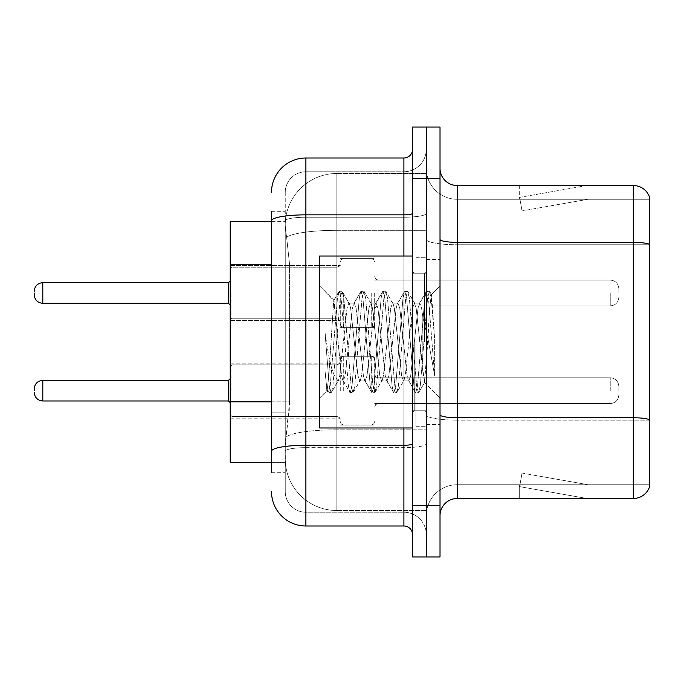 <?xml version="1.0" encoding="UTF-8"?>
<svg xmlns="http://www.w3.org/2000/svg" width="684" height="684" viewBox="0 0 684 684"><rect width="100%" height="100%" fill="white"/><g stroke="black" fill="none" stroke-linecap="round" stroke-linejoin="round"><path stroke-width="0.51" stroke-dasharray="3.42 2.56" d="M340.281 292.991L340.281 327.388L340.281 292.991M230.226 292.991L230.226 265.478L230.226 292.991M340.281 390.667L340.281 356.27L340.281 390.667M230.226 390.667L230.226 363.153L230.226 390.667M374.67 292.991L374.67 327.388L374.67 292.991M374.67 390.667L374.67 356.27L374.67 390.667M426.26 292.991L426.26 305.893L426.26 292.991M426.26 390.667L426.26 377.765L426.26 390.667M271.497 401.824L289.563 401.824L289.229 410.785L285.467 441.736L289.563 401.824L289.563 264.263L289.563 401.824L230.226 401.824L230.226 462.367L285.373 462.367L285.254 458.93A51.591 51.591 0 0 0 336.844 510.512L426.26 510.512L426.26 429.791L426.26 510.512L336.844 510.512L336.844 429.791L336.844 510.512A51.591 51.591 0 0 1 285.254 458.93L285.254 448.439L285.373 462.367L271.497 462.367M285.467 441.736L285.254 448.439L285.467 441.736M336.844 173.488L426.26 173.488L426.26 230.32L426.26 173.488L336.844 173.488A51.591 51.591 0 0 0 285.331 222.334C285.023 224.309 285.45 229.277 286.605 237.245L289.563 264.263L286.605 237.245C285.45 229.268 285.023 224.301 285.331 222.334L285.373 221.633L285.331 222.334A51.591 51.591 0 0 1 336.844 173.488L336.844 230.32L426.26 230.32L426.26 429.791L426.26 230.32L336.844 230.32L336.844 173.488A51.591 51.591 0 0 0 285.331 222.334M271.497 253.944L285.254 253.944L285.254 412.144L285.254 211.313L285.254 253.944L271.497 253.944L271.497 412.144L271.497 221.633L285.373 221.633L230.226 221.633L230.226 401.824M440.017 342L440.017 259.458L440.017 342M426.26 342L426.26 426.26L426.26 342M415.94 342L415.94 426.26L415.94 342M426.26 429.697L426.26 239.374L426.26 429.697M633.29 498.482L457.211 498.482L457.211 244.744L649.8 244.744L457.211 244.744L457.211 199.275L649.8 199.275L649.8 244.744L649.8 199.275L457.211 199.275L457.211 420.138L649.8 420.138L649.8 244.744L649.8 420.138L457.211 420.138L457.211 484.725A30.951 30.951 0 0 0 426.26 515.676A30.951 30.951 0 0 1 457.211 484.725L649.8 484.725L649.8 197.898A17.194 17.194 0 0 0 633.29 185.518L633.29 498.482A17.194 17.194 0 0 0 649.8 486.102L649.8 429.697L649.8 484.725L457.211 484.725L457.211 185.518A17.194 17.194 0 0 1 440.017 168.324L440.017 239.374L440.017 168.324M440.017 515.676L440.017 239.374L440.017 515.676A17.194 17.194 0 0 1 457.211 498.482M426.26 168.324L426.26 239.374L426.26 168.324A30.951 30.951 0 0 0 457.211 199.275A30.951 30.951 0 0 1 426.26 168.324A30.951 30.951 0 0 0 457.211 199.275M426.26 178.644L426.26 127.053L440.017 127.053L440.017 178.644L426.26 178.644L426.26 127.053L412.503 127.053L412.503 178.644L426.26 178.644L426.26 505.356L426.26 178.644M412.503 178.644L412.503 556.947L426.26 556.947L426.26 505.356L426.26 556.947L440.017 556.947L440.017 178.644M585.675 498.268A13.757 13.757 0 0 0 588.069 498.482L519.284 498.482L588.069 498.482A13.757 13.757 0 0 1 585.675 498.268A13.757 13.757 0 0 0 588.069 498.482A13.757 13.757 0 0 1 585.675 498.268A13.757 13.757 0 0 0 588.069 498.482A13.757 13.757 0 0 1 585.675 498.268L519.635 486.623L585.675 498.268M519.284 484.725L519.284 498.482L519.284 484.725L519.968 484.725L519.635 486.623L519.968 484.725L519.284 484.725L519.284 498.482L519.284 484.725L519.968 484.725L519.635 486.623L519.968 484.725L519.284 484.725L519.284 498.482L519.284 484.725L519.968 484.725L519.635 486.623L519.968 484.725L519.284 484.725M649.8 197.898A17.194 17.194 0 0 0 633.29 185.518L457.211 185.518M588.069 185.518L519.284 185.518L588.069 185.518A13.757 13.757 0 0 0 585.675 185.732A13.757 13.757 0 0 1 588.069 185.518A13.757 13.757 0 0 0 585.675 185.732A13.757 13.757 0 0 1 588.069 185.518A13.757 13.757 0 0 0 585.675 185.732A13.757 13.757 0 0 1 588.069 185.518M588.069 484.725L519.968 484.725L588.069 484.725L519.968 484.725L588.069 484.725L519.968 484.725L588.069 484.725L522.02 473.08L519.968 484.725L522.02 473.08L519.968 484.725L522.02 473.08L519.968 484.725L522.02 473.08L588.069 484.725M519.968 199.275L519.284 199.275L519.968 199.275L519.284 199.275L519.968 199.275L519.284 199.275L519.968 199.275L519.635 197.377L585.675 185.732L519.635 197.377L519.968 199.275L519.635 197.377L585.675 185.732L519.635 197.377L519.968 199.275L519.635 197.377L585.675 185.732L519.635 197.377L519.968 199.275L588.069 199.275L519.968 199.275L588.069 199.275L519.968 199.275L588.069 199.275L519.968 199.275L522.02 210.92L519.968 199.275M519.284 185.518L519.284 199.275L519.284 185.518M588.069 199.275L522.02 210.92L588.069 199.275M271.497 472.687L285.254 472.687L271.497 472.687L271.497 412.144L285.254 412.144L285.254 472.687L285.254 412.144L271.497 412.144M271.497 491.599A34.388 34.388 0 0 0 305.893 525.996L305.893 512.239A20.631 20.631 0 0 1 285.254 491.599L285.254 220.821L285.254 491.599A20.631 20.631 0 0 0 305.893 512.239L403.902 512.239L403.902 457.211L403.902 525.996A8.601 8.601 0 0 1 412.503 534.589L412.503 149.411L412.503 534.589M426.26 457.211L426.26 213.357L426.26 457.211M412.503 342L412.503 427.979L412.503 342M426.26 149.411L426.26 213.357L426.26 149.411A22.358 22.358 0 0 1 403.902 171.761A22.358 22.358 0 0 0 426.26 149.411A22.358 22.358 0 0 1 403.902 171.761L403.902 512.239L305.893 512.239L305.893 447.652L403.902 447.652A22.358 3.882 0 0 0 426.26 443.771A22.358 3.882 0 0 1 403.902 447.652L403.902 171.761L305.893 171.761L403.902 171.761M271.497 211.313L285.254 211.313L271.497 211.313L271.497 451.235A34.388 5.968 180 0 1 305.893 445.267L305.893 158.004A34.388 34.388 0 0 0 271.497 192.401A34.388 34.388 0 0 1 305.893 158.004L403.902 158.004A8.601 8.601 0 0 0 412.503 149.411A8.601 8.601 0 0 1 403.902 158.004L403.902 457.211L403.902 447.652L305.893 447.652L305.893 171.761L305.893 217.238L403.902 217.238A22.358 3.882 0 0 0 426.26 213.357A22.358 3.882 0 0 1 403.902 217.238L305.893 217.238L305.893 457.211L305.893 445.267L403.902 445.267A8.601 1.496 0 0 0 412.503 443.771M305.893 525.996L403.902 525.996M271.497 451.235L271.497 457.211M285.254 192.401L285.254 220.821L285.254 192.401A20.631 20.631 0 0 1 305.893 171.761A20.631 20.631 0 0 0 285.254 192.401A20.631 20.631 0 0 1 305.893 171.761M426.26 534.589A22.358 22.358 0 0 0 403.902 512.239A22.358 22.358 0 0 1 426.26 534.589A22.358 22.358 0 0 0 403.902 512.239M34.2 390.667L34.2 388.948L34.2 390.667M618.849 390.667L618.849 386.366L618.849 390.667M34.2 292.991L34.2 294.71L34.2 292.991M618.849 292.991L618.849 288.691L618.849 292.991M412.503 427.979L319.642 427.979L319.642 256.021L319.642 398.071L319.642 256.021L412.503 256.021M359.758 342L356.116 308.339L354.295 303.132L353.722 303.619L352.474 308.339L345.198 375.661L343.377 380.868L342.804 380.381L341.555 375.661L333.724 300.464L328.816 375.627L327.14 390.573L325.02 370.865L325.02 332.672L326.465 342C329.594 362.896 333.057 375.277 336.844 379.141L336.844 342L336.844 379.141L337.913 380.868L336.844 379.141C333.057 375.277 329.594 362.896 326.465 342L325.02 332.672L329.269 385.904L331.09 392.693L329.269 385.904L325.02 332.672L325.02 370.865L326.542 385.904L327.918 392.308L326.542 385.904L325.02 370.865L326.849 390.47L328.363 392.693L326.849 390.47L319.642 398.071L327.14 390.573L328.816 375.627L333.724 300.464L338.837 291.692L337.46 298.096L330.184 385.904L328.363 392.693L331.535 392.308L328.363 392.693L330.184 385.904L337.46 298.096L339.281 291.307L333.724 300.464L319.642 285.929L334.066 300.353L336.844 329.868L336.844 342L336.844 329.868L341.555 375.661L342.804 380.381L349.755 392.308L348.378 385.904L341.102 298.096L339.281 291.307L342.009 291.307L340.187 298.096L332.911 385.904L331.535 392.308L338.494 380.381L337.913 380.868L343.377 380.868L349.755 392.308L348.378 385.904L341.102 298.096L339.281 291.307L342.009 291.307L340.187 298.096L332.911 385.904L331.535 392.308L337.913 380.868L343.377 380.868L345.198 375.661L352.474 308.339L353.722 303.619L360.673 291.692L359.297 298.096L352.021 385.904L350.199 392.693L349.755 392.308L352.927 392.693L351.114 385.904L343.83 298.096L342.009 291.307L349.413 303.619L348.831 303.132L347.019 308.339L339.734 375.661L338.494 380.381L339.734 375.661L347.019 308.339L348.831 303.132L354.295 303.132L360.673 291.692L359.297 298.096L352.021 385.904L350.199 392.693L352.927 392.693L351.114 385.904L343.83 298.096L342.453 291.692L348.831 303.132L354.295 303.132L356.116 308.339L363.392 375.661L364.64 380.381L363.392 375.661L359.758 342M354.295 342L350.653 308.339L349.413 303.619L350.653 308.339L357.937 375.661L359.758 380.868L357.937 375.661L354.295 342M381.595 342L377.953 308.339L376.132 303.132L375.559 303.619L374.31 308.339L367.034 375.661L365.213 380.868L364.64 380.381L371.592 392.308L370.215 385.904L362.939 298.096L361.118 291.307L360.673 291.692L363.845 291.307L362.033 298.096L354.748 385.904L352.927 392.693L360.331 380.381L359.758 380.868L365.213 380.868L371.592 392.308L370.215 385.904L362.939 298.096L361.118 291.307L363.845 291.307L362.033 298.096L354.748 385.904L353.372 392.308L359.758 380.868L365.213 380.868L367.034 375.661L374.31 308.339L375.559 303.619L382.51 291.692L381.142 298.096L373.857 385.904L372.036 392.693L371.592 392.308L374.772 392.693L372.951 385.904L365.666 298.096L363.845 291.307L371.25 303.619L370.677 303.132L368.856 308.339L361.571 375.661L360.331 380.381L361.571 375.661L368.856 308.339L370.677 303.132L376.132 303.132L382.51 291.692L381.142 298.096L373.857 385.904L372.036 392.693L374.772 392.693L372.951 385.904L365.666 298.096L364.298 291.692L370.677 303.132L376.132 303.132L377.953 308.339L385.229 375.661L386.477 380.381L385.229 375.661L381.595 342M376.132 342L372.489 308.339L371.25 303.619L372.489 308.339L379.774 375.661L381.595 380.868L379.774 375.661L376.132 342M403.432 342L399.789 308.339L397.968 303.132L397.395 303.619L396.156 308.339L388.871 375.661L387.05 380.868L386.477 380.381L393.428 392.308L392.06 385.904L384.776 298.096L382.954 291.307L382.51 291.692L385.69 291.307L383.869 298.096L376.585 385.904L374.772 392.693L382.168 380.381L381.595 380.868L387.05 380.868L393.428 392.308L392.06 385.904L384.776 298.096L382.954 291.307L385.69 291.307L383.869 298.096L376.585 385.904L375.217 392.308L381.595 380.868L387.05 380.868L388.871 375.661L396.156 308.339L397.395 303.619L404.347 291.692L402.979 298.096L395.694 385.904L393.873 392.693L393.428 392.308L396.609 392.693L394.788 385.904L387.503 298.096L385.69 291.307L393.086 303.619L392.513 303.132L390.692 308.339L383.416 375.661L382.168 380.381L383.416 375.661L390.692 308.339L392.513 303.132L397.968 303.132L404.347 291.692L402.979 298.096L395.694 385.904L393.873 392.693L396.609 392.693L394.788 385.904L387.503 298.096L386.135 291.692L392.513 303.132L397.968 303.132L399.789 308.339L407.074 375.661L408.314 380.381L407.074 375.661L403.432 342M397.968 342L394.335 308.339L393.086 303.619L394.335 308.339L401.611 375.661L403.432 380.868L401.611 375.661L397.968 342M422.823 317.025L422.823 371.369L416.171 308.339L414.35 303.132L412.529 308.339L405.253 375.661L403.432 380.868L408.887 380.868L415.273 392.308L413.897 385.904L406.612 298.096L404.8 291.307L404.347 291.692L407.527 291.307L405.706 298.096L398.43 385.904L396.609 392.693L404.005 380.381L403.432 380.868L408.887 380.868L415.273 392.308L413.897 385.904L406.612 298.096L404.8 291.307L407.527 291.307L405.706 298.096L398.43 385.904L397.053 392.308L404.005 380.381L405.253 375.661L412.529 308.339L414.35 303.132L419.814 303.132L417.992 308.339L410.708 375.661L408.887 380.868L410.708 375.661L417.992 308.339L419.232 303.619L426.192 291.692L424.815 298.096L417.531 385.904L415.718 392.693L415.273 392.308L418.446 392.693L416.624 385.904L409.348 298.096L407.527 291.307L414.923 303.619L414.35 303.132L419.814 303.132L426.192 291.692L424.815 298.096L417.531 385.904L415.718 392.693L418.446 392.693L416.624 385.904L409.348 298.096L407.972 291.692L414.923 303.619L416.171 308.339L424.371 382.416L427.833 342L429.62 309.219L431.595 294.761L434.639 339.084L434.639 375.593L428.62 342L422.823 317.025L421.626 308.339L419.814 303.132L421.626 308.339L422.823 317.025L422.823 371.369L424.721 382.288L429.62 309.219L431.296 294.65L434.639 339.084L431.185 298.096L429.364 291.307L427.543 298.096L420.267 385.904L418.446 392.693L420.267 385.904L427.543 298.096L429.364 291.307L431.185 298.096L434.639 339.084L434.639 375.593L428.458 298.096L426.636 291.307L426.192 291.692L429.364 291.307L426.636 291.307L428.458 298.096L434.639 375.593L428.62 342L422.823 317.025M336.844 429.791A51.591 8.96 180 0 0 285.878 437.367A51.591 8.96 180 0 1 336.844 429.791L426.26 429.791L336.844 429.791L336.844 230.32L336.844 429.791M286.605 237.245A51.591 8.96 180 0 1 336.844 230.32A51.591 8.96 180 0 0 286.605 237.245M285.254 458.93A51.591 51.591 0 0 0 336.844 510.512M271.497 264.263L230.226 264.263M457.211 420.138A30.951 5.378 0 0 1 426.26 414.769A30.951 5.378 0 0 0 457.211 420.138M649.8 419.899A17.194 2.984 180 0 0 633.29 417.753L457.211 417.753A17.194 2.984 0 0 1 440.017 414.769M440.017 239.374A17.194 2.984 0 0 0 457.211 242.358L633.29 242.358A17.194 2.984 180 0 1 649.8 244.513M440.017 505.356L412.503 505.356M426.26 239.374A30.951 5.378 0 0 0 457.211 244.744A30.951 5.378 0 0 1 426.26 239.374M426.26 515.676A30.951 30.951 0 0 1 457.211 484.725M271.497 220.821A34.388 5.968 180 0 1 305.893 214.844L403.902 214.844A8.601 1.496 -0 0 0 412.503 213.357M403.902 427.979L403.902 256.021M305.893 217.238A20.631 3.582 180 0 0 285.254 220.821A20.631 3.582 180 0 1 305.893 217.238M305.893 447.652A20.631 3.582 180 0 0 285.254 451.235A20.631 3.582 180 0 1 305.893 447.652M305.893 512.239A20.631 20.631 0 0 1 285.254 491.599M231.944 390.667L231.944 364.871L231.944 390.667M228.507 390.667L228.507 380.347L228.507 400.978L228.507 380.347L228.507 400.978L228.507 380.347L228.507 400.978L228.507 380.347L228.507 400.978L230.226 402.696L228.507 400.978L230.226 402.696L228.507 400.978L42.801 400.978L42.801 380.347C37.62 380.808 34.756 383.673 34.2 388.948C34.756 383.673 37.62 380.808 42.801 380.347L228.507 380.347L228.507 390.667M378.107 390.667L378.107 377.765L378.107 390.667M371.232 390.667L371.232 356.27L371.232 390.667M343.719 390.667L343.719 356.27L343.719 390.667M336.844 390.667L336.844 364.871L336.844 390.667M610.248 390.667L610.248 377.765L610.248 390.667M231.944 292.991L231.944 318.787L231.944 292.991M34.2 294.71C34.756 299.985 37.62 302.85 42.801 303.311L228.507 303.311L42.801 303.311C37.62 302.85 34.756 299.985 34.2 294.71C34.756 299.985 37.62 302.85 42.801 303.311L42.801 282.672L42.801 303.311L42.801 282.672L42.801 303.311L42.801 282.672L42.801 303.311L42.801 282.672L228.507 282.672L228.507 303.311L228.507 282.672L228.507 303.311L228.507 282.672L228.507 303.311L228.507 292.991L228.507 303.311L230.226 305.03M378.107 292.991L378.107 305.893L378.107 292.991M371.232 292.991L371.232 327.388L371.232 292.991M343.719 292.991L343.719 327.388L343.719 292.991M336.844 292.991L336.844 267.196L336.844 292.991M610.248 292.991L610.248 305.893L610.248 292.991M424.542 342L424.542 273.215L424.542 342M414.222 342L414.222 410.785L414.222 342M230.226 265.478L340.281 265.478L230.226 265.478M230.226 363.153L340.281 363.153M340.281 258.603L374.67 258.603L340.281 258.603M340.281 356.27L374.67 356.27M374.67 280.098L426.26 280.098L374.67 280.098M374.67 377.765L426.26 377.765M374.67 403.56L426.26 403.56M374.67 305.893L426.26 305.893L374.67 305.893M340.281 425.055L374.67 425.055M340.281 327.388L374.67 327.388L340.281 327.388M230.226 418.172L340.281 418.172M230.226 320.505L340.281 320.505L230.226 320.505M426.26 259.458L440.017 259.458L426.26 259.458M415.94 426.26L426.26 426.26L415.94 426.26M426.26 273.215L412.503 273.215L426.26 273.215M426.26 410.785L412.503 410.785L426.26 410.785M415.94 257.74L426.26 257.74L415.94 257.74M426.26 424.542L440.017 424.542L426.26 424.542M230.226 366.59L231.944 364.871L336.844 364.871L231.944 364.871L230.226 366.59L231.944 364.871L336.844 364.871L231.944 364.871L230.226 366.59L231.944 364.871L336.844 364.871L339.255 363.879L340.281 361.434L339.255 363.879L336.844 364.871L339.255 363.879L340.281 361.434L339.255 363.879L336.844 364.871L339.255 363.879L340.281 361.434M374.67 406.997L375.696 404.552L378.107 403.56L610.248 403.56L378.107 403.56L375.696 404.552L374.67 406.997L375.696 404.552L378.107 403.56L610.248 403.56L378.107 403.56L375.696 404.552L374.67 406.997L375.696 404.552L378.107 403.56L610.248 403.56C615.42 403.098 618.293 400.234 618.849 394.959C618.293 400.234 615.42 403.098 610.248 403.56C615.42 403.098 618.293 400.234 618.849 394.959C618.293 400.234 615.42 403.098 610.248 403.56C615.42 403.098 618.293 400.234 618.849 394.959M340.281 359.716L341.307 357.262L343.719 356.27L371.232 356.27L343.719 356.27L341.307 357.262L340.281 359.716L341.307 357.262L343.719 356.27L371.232 356.27L343.719 356.27L341.307 357.262L340.281 359.716L341.307 357.262L343.719 356.27L371.232 356.27L373.644 357.262L374.67 359.716L373.644 357.262L371.232 356.27L373.644 357.262L374.67 359.716L373.644 357.262L371.232 356.27L373.644 357.262L374.67 359.716M230.226 414.735L231.944 416.453L336.844 416.453L231.944 416.453L230.226 414.735L231.944 416.453L336.844 416.453L231.944 416.453L230.226 414.735L231.944 416.453L336.844 416.453L339.255 417.445L340.281 419.899L339.255 417.445L336.844 416.453L339.255 417.445L340.281 419.899L339.255 417.445L336.844 416.453L339.255 417.445L340.281 419.899M374.67 374.328L375.696 376.781L378.107 377.765L610.248 377.765L378.107 377.765L375.696 376.781L374.67 374.328L375.696 376.781L378.107 377.765L610.248 377.765L378.107 377.765L375.696 376.781L374.67 374.328L375.696 376.781L378.107 377.765L610.248 377.765C615.42 378.226 618.293 381.091 618.849 386.366C618.293 381.091 615.42 378.226 610.248 377.765C615.42 378.226 618.293 381.091 618.849 386.366C618.293 381.091 615.42 378.226 610.248 377.765C615.42 378.226 618.293 381.091 618.849 386.366M340.281 421.618L341.307 424.063L343.719 425.055L371.232 425.055L343.719 425.055L341.307 424.063L340.281 421.618L341.307 424.063L343.719 425.055L371.232 425.055L343.719 425.055L341.307 424.063L340.281 421.618L341.307 424.063L343.719 425.055L371.232 425.055L373.644 424.063L374.67 421.618L373.644 424.063L371.232 425.055L373.644 424.063L374.67 421.618L373.644 424.063L371.232 425.055L373.644 424.063L374.67 421.618M42.801 400.978C37.62 400.516 34.756 397.652 34.2 392.385C34.756 397.652 37.62 400.516 42.801 400.978L228.507 400.978L42.801 400.978C37.62 400.516 34.756 397.652 34.2 392.385C34.756 397.652 37.62 400.516 42.801 400.978L228.507 400.978M228.507 380.347L230.226 378.628L228.507 380.347L230.226 378.628L228.507 380.347L42.801 380.347C37.62 380.808 34.756 383.673 34.2 388.948C34.756 383.673 37.62 380.808 42.801 380.347L228.507 380.347L42.801 380.347M231.944 318.787L230.226 317.068L231.944 318.787L336.844 318.787L339.255 319.779L340.281 322.224L339.255 319.779L336.844 318.787L339.255 319.779L340.281 322.224L339.255 319.779L336.844 318.787L231.944 318.787L230.226 317.068L231.944 318.787L336.844 318.787L231.944 318.787M228.507 282.672L42.801 282.672C37.62 283.133 34.756 286.006 34.2 291.273C34.756 286.006 37.62 283.133 42.801 282.672L228.507 282.672L230.226 280.953M378.107 280.098L375.696 279.106L374.67 276.661L375.696 279.106L378.107 280.098L610.248 280.098C615.42 280.56 618.293 283.424 618.849 288.691C618.293 283.424 615.42 280.56 610.248 280.098C615.42 280.56 618.293 283.424 618.849 288.691C618.293 283.424 615.42 280.56 610.248 280.098L378.107 280.098L375.696 279.106L374.67 276.661L375.696 279.106L378.107 280.098L610.248 280.098L378.107 280.098M371.232 327.388L373.644 326.396L374.67 323.942L373.644 326.396L371.232 327.388L373.644 326.396L374.67 323.942L373.644 326.396L371.232 327.388L343.719 327.388L341.307 326.396L340.281 323.942L341.307 326.396L343.719 327.388L371.232 327.388L343.719 327.388L341.307 326.396L340.281 323.942L341.307 326.396L343.719 327.388L371.232 327.388M336.844 267.196L339.255 266.213L340.281 263.759L339.255 266.213L336.844 267.196L339.255 266.213L340.281 263.759L339.255 266.213L336.844 267.196L231.944 267.196L230.226 268.923L231.944 267.196L336.844 267.196L231.944 267.196L230.226 268.923L231.944 267.196L336.844 267.196M610.248 305.893C615.42 305.432 618.293 302.559 618.849 297.292C618.293 302.559 615.42 305.432 610.248 305.893C615.42 305.432 618.293 302.559 618.849 297.292C618.293 302.559 615.42 305.432 610.248 305.893L378.107 305.893L375.696 306.877L374.67 309.33L375.696 306.877L378.107 305.893L610.248 305.893L378.107 305.893L375.696 306.877L374.67 309.33L375.696 306.877L378.107 305.893L610.248 305.893M343.719 258.603L371.232 258.603L373.644 259.587L374.67 262.04L373.644 259.587L371.232 258.603L373.644 259.587L374.67 262.04L373.644 259.587L371.232 258.603L343.719 258.603L341.307 259.587L340.281 262.04L341.307 259.587L343.719 258.603L371.232 258.603L343.719 258.603L341.307 259.587L340.281 262.04L341.307 259.587L343.719 258.603M42.801 303.311L228.507 303.311M42.801 282.672C37.62 283.133 34.756 286.006 34.2 291.273M424.542 273.215L426.26 271.497L424.542 273.215L414.222 273.215L412.503 271.497L414.222 273.215L424.542 273.215M414.222 410.785L424.542 410.785L426.26 412.503L424.542 410.785L414.222 410.785L412.503 412.503L414.222 410.785M431.296 294.65L440.017 285.929L431.296 294.65M424.371 382.424L440.017 398.071L424.371 382.424M424.73 382.296L418.89 392.308L424.73 382.296M431.595 294.761L429.808 291.692L431.595 294.761"/><path stroke-width="1.03" d="M271.497 253.944L271.497 211.313L271.497 221.633L230.226 221.633L230.226 462.367L271.497 462.367M440.017 515.676A17.194 17.194 0 0 1 457.211 498.482L633.29 498.482L633.29 185.518L457.211 185.518A17.194 17.194 0 0 1 440.017 168.324A17.194 17.194 0 0 0 457.211 185.518L457.211 498.482M426.26 505.356L426.26 556.947L440.017 556.947L440.017 505.356L426.26 505.356L426.26 556.947L412.503 556.947L412.503 505.356L426.26 505.356L426.26 178.644L426.26 505.356M412.503 505.356L412.503 127.053L426.26 127.053L426.26 178.644L426.26 127.053L440.017 127.053L440.017 505.356M649.8 197.898A17.194 17.194 0 0 0 633.29 185.518A17.194 17.194 0 0 1 649.8 197.898L649.8 486.102A17.194 17.194 0 0 1 633.29 498.482M271.497 472.687L271.497 211.313M271.497 192.401A34.388 34.388 0 0 1 305.893 158.004L305.893 525.996L403.902 525.996L403.902 427.979M305.893 158.004L403.902 158.004A8.601 8.601 0 0 0 412.503 149.411M271.497 457.211L271.497 412.144M412.503 534.589A8.601 8.601 0 0 0 403.902 525.996M305.893 525.996A34.388 34.388 0 0 1 271.497 491.599M34.2 390.667L34.2 388.948L34.2 390.667M34.2 292.991L34.2 294.71L34.2 292.991M412.503 256.021L319.642 256.021L319.642 427.979L412.503 427.979M271.497 264.263L230.226 264.263M271.497 401.824L230.226 401.824M649.8 244.513A17.194 2.984 180 0 0 633.29 242.358L457.211 242.358A17.194 2.984 0 0 1 440.017 239.374M649.8 419.899A17.194 2.984 180 0 0 633.29 417.753L457.211 417.753A17.194 2.984 -0 0 1 440.017 414.769M440.017 178.644L412.503 178.644M412.503 443.771A8.601 1.496 0 0 1 403.902 445.267L305.893 445.267A34.388 5.968 180 0 0 271.497 451.235M271.497 220.821A34.388 5.968 180 0 1 305.893 214.844L403.902 214.844L403.902 158.004M403.902 256.021L403.902 214.844A8.601 1.496 0 0 0 412.503 213.357M34.2 388.948C34.756 383.673 37.62 380.808 42.801 380.347L42.801 400.978L228.507 400.978L228.507 380.347L230.226 378.628M228.507 282.672L42.801 282.672L42.801 303.311L228.507 303.311L228.507 282.672L230.226 280.953M228.507 400.978L230.226 402.696M42.801 380.347L228.507 380.347M42.801 400.978C37.62 400.516 34.756 397.652 34.2 392.385M42.801 303.311C37.62 302.85 34.756 299.985 34.2 294.71M42.801 282.672C37.62 283.133 34.756 286.006 34.2 291.273M228.507 303.311L230.226 305.03"/></g></svg>
